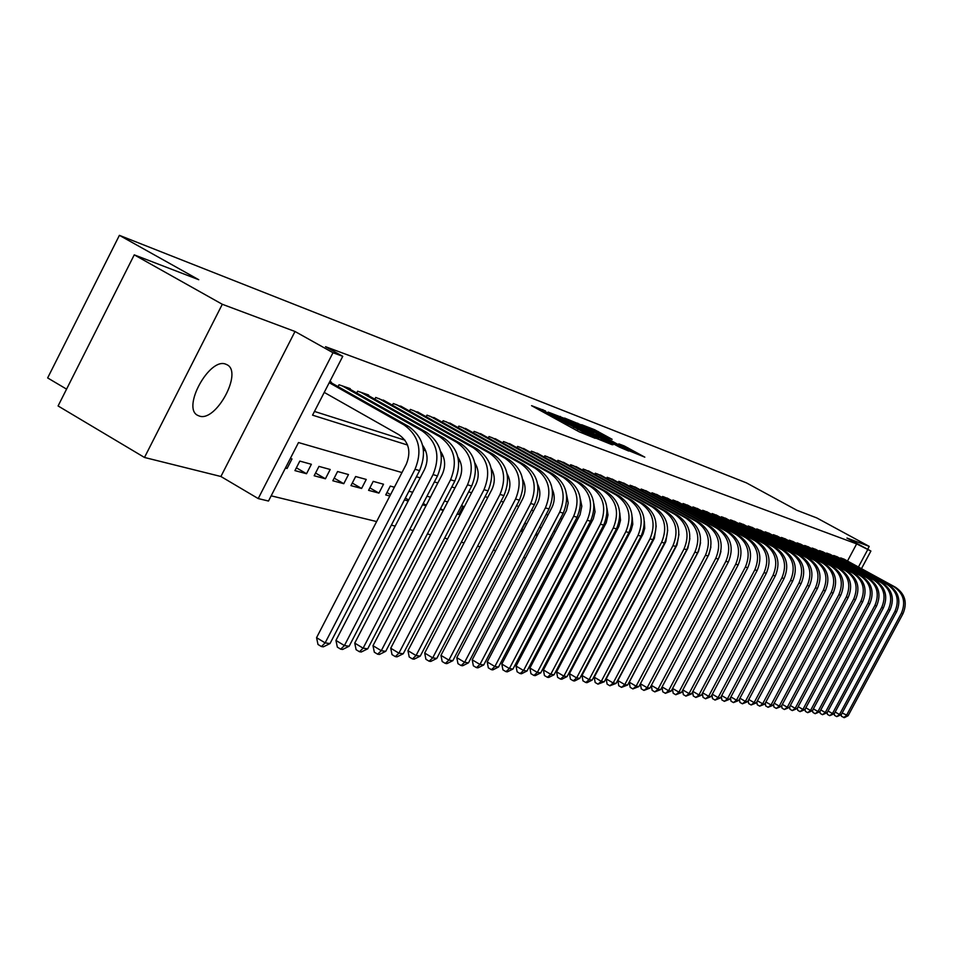 <?xml version="1.0" encoding="UTF-8"?>
<svg xmlns="http://www.w3.org/2000/svg" width="953" height="953" viewBox="0 0 953 953"><rect width="100%" height="100%" fill="white"/><g stroke="black" fill="none" stroke-linecap="round" stroke-linejoin="round"><path stroke-width="1.43" d="M545.461 410.934L531.571 405.68L579.031 431.745L595.149 438.297L549.381 414.09L544.08 410.755L545.461 410.934M225.766 364.177C209.434 357.089 181.57 408.027 197.747 415.389L199.356 416.056C215.938 422.262 242.979 372.42 227.136 364.796L225.766 364.177M612.148 439.321L594.612 429.72L581.675 424.716L628.837 450.674L644.812 457.154L624.275 445.956L618.807 443.884L632.601 451.889L622.488 446.957L588.168 427.826L612.148 439.321M847.491 561.031L856.652 543.889L870.899 551.048L861.464 568.667M134.254 254.856L222.299 304.281L144.487 457.464L58.085 405.966L134.254 254.856L198.772 279.729L119.399 235.343L746.413 482.861L797.006 510.331L816.816 517.956L869.231 546.391L846.919 538.04L870.899 551.048M144.487 457.464L220.905 476.5L295.013 331.489L222.299 304.281M295.013 331.489L333.002 352.729L342.758 356.315L312.56 415.163L407.562 445.039M856.652 543.889L325.521 346.701L342.758 356.315M564.045 418.26L548.142 412.101L594.994 437.808L611.993 444.694L564.045 418.26L563.509 419.284M564.605 418.069L581.39 424.99L628.682 451.031L619.486 447.124L597.15 435.056L593.254 433.579L594.934 434.628L612.97 444.777L564.557 418.176M867.671 549.309L869.231 546.391M640.547 563.175L641.143 563.33M632.995 553.097L629.278 560.15M578.781 546.557L577.601 545.89M577.411 546.26L578.745 546.617M565.486 542.638L564.152 541.888M563.771 542.614L565.284 543.019M551.835 538.6L550.346 537.754M549.774 538.862L551.453 539.315M537.826 534.442L536.17 533.501M535.383 535.014L537.266 535.515M523.423 530.166L521.875 529.272M526.771 523.769L525.008 523.28L520.898 531.131L522.673 531.607M511.832 519.647L507.687 527.593M457.13 514.048L458.786 514.489L457.333 513.667M443.348 510.272L440.512 508.64M440.072 509.486L443.312 510.355M426.277 505.221L423.203 503.446M422.513 504.78L426.015 505.721M408.682 500.003L405.359 498.085M404.406 499.932L408.194 500.944M390.563 494.619L386.966 492.534M394.387 487.221L390.289 486.09L385.715 494.929L389.837 496.025M378.925 493.106L383.523 484.219L373.219 481.372L368.585 490.342L378.925 493.106L369.859 487.865M361.592 488.472L366.25 479.442L355.648 476.524L350.954 485.625L361.592 488.472L352.276 483.064M343.771 483.695L348.488 474.546L337.576 471.532L332.823 480.765L343.771 483.695L334.181 478.132M325.414 478.775L330.203 469.495L318.969 466.398L314.156 475.761L325.414 478.775L315.55 473.045M306.532 473.724L311.369 464.29L299.814 461.097L294.93 470.615L306.532 473.724L296.371 467.804M331.108 382.713L331.394 382.141L329.786 381.593M349.977 389.205L350.251 388.645L339.006 384.774L338.053 386.632M368.287 395.507L368.561 394.971L357.649 391.195L356.72 393.005M386.072 401.618L375.732 397.449L374.839 399.188M403.357 407.562L393.315 403.512L392.433 405.204M420.154 413.34L410.386 409.397L409.54 411.041M436.486 418.963L426.992 415.127L426.17 416.723M452.377 424.43L443.133 420.702L442.335 422.239M467.84 429.755L458.846 426.122L458.071 427.623M482.885 434.925L474.129 431.399L473.379 432.853M497.537 439.976L489.02 436.534L488.281 437.951M511.821 444.884L503.518 441.537L502.803 442.907M525.734 449.673L517.634 446.409L516.943 447.743M539.291 454.343L531.405 451.162L530.726 452.461M552.526 458.893L544.83 455.796L544.163 457.059M565.427 463.337L557.91 460.311L557.279 461.538M578.006 467.673L570.68 464.719L570.061 465.91M590.288 471.89L583.141 469.019L582.533 470.174M602.284 476.024L595.303 473.212L594.708 474.344M613.994 480.062L607.18 477.31L606.596 478.418M625.442 483.993L618.783 481.313L618.211 482.397M636.616 487.841L630.112 485.232L629.564 486.28M647.552 491.605L641.178 489.044L640.642 490.068M658.225 495.286L652.007 492.784L651.483 493.785M668.672 498.884L662.585 496.442L662.073 497.406M678.893 502.398L672.937 500.003L672.437 500.956M688.888 505.84L683.063 503.506L682.574 504.435M698.668 509.212L692.974 506.925L692.486 507.83M708.246 512.5L702.659 510.272L702.194 511.153M717.609 515.728L712.153 513.536L711.7 514.406M726.794 518.897L721.445 516.752L720.992 517.598M735.787 521.994L730.546 519.885L730.105 520.719M744.591 525.02L739.457 522.959L739.028 523.769M753.227 527.998L748.188 525.973L747.771 526.771M761.685 530.904L756.753 528.927L756.337 529.701M769.976 533.763L765.14 531.822L764.735 532.584M778.101 536.563L773.36 534.669L772.966 535.407M786.07 539.315L781.424 537.444L781.043 538.171M793.897 542.007L789.334 540.172L788.953 540.887M801.568 544.639L797.089 542.853L796.72 543.555M809.085 547.236L804.701 545.485L804.332 546.164M816.483 549.786L812.17 548.058L811.813 548.725M823.726 552.275L819.497 550.584L819.151 551.239M830.849 554.729L826.692 553.074L826.346 553.717M837.83 557.136L833.756 555.504L833.422 556.135M314.466 411.434L404.989 440.203M840.367 558.518L840.689 557.898L844.692 559.506M271.164 495.822L376.626 521.565M391.349 525.151L395.173 526.092M409.635 529.618L413.173 530.476M427.373 533.942L430.637 534.74M444.598 538.147L447.6 538.886M461.323 542.233L464.075 542.9M477.572 546.2L480.098 546.819M493.356 550.048L495.667 550.62M508.711 553.8L510.808 554.312M523.65 557.445L525.544 557.91M538.183 560.995L539.886 561.412M552.323 564.45L553.848 564.819M566.106 567.809L567.452 568.131M579.519 571.085L580.711 571.371M592.587 574.278L593.624 574.528M605.334 577.387L606.215 577.601M617.77 580.413L618.509 580.603M629.885 583.379L630.493 583.522M285.412 468.066L287.067 468.507L291.987 458.941L290.331 458.488M412.697 492.272L408.92 491.224M430.446 497.168L426.956 496.203M447.684 501.933L444.467 501.04M458.786 514.489L463.098 506.186L461.455 505.733M541.304 527.783L539.434 527.259M555.456 531.691L553.776 531.226M569.227 535.491L567.726 535.074M582.64 539.195L581.318 538.826M590.836 549.857L594.553 542.483M644.824 556.361L644.228 556.195M119.399 235.343L47.65 377.936L66.567 389.134M401.975 472.557L298.503 442.549L268.496 501.04L258.215 498.574L333.002 352.729M220.905 476.5L258.215 498.574M858.427 567.011L867.611 549.845M423.466 450.042L425.669 450.733M441.299 455.653L443.24 456.261M458.596 461.085L460.287 461.621M475.38 466.362L476.845 466.827M491.688 471.497L492.927 471.878M507.532 476.476L508.557 476.798M522.923 481.313L523.745 481.575M537.897 486.018L538.528 486.221M650.935 544.771L650.339 544.592M639.189 541.364L638.462 541.149M627.145 537.873L626.276 537.623M614.792 534.288L613.78 533.99M602.129 530.607L600.962 530.273M589.133 526.842L587.81 526.461M575.791 522.971L574.302 522.542M562.103 519.004L560.424 518.515M548.035 514.918L546.176 514.382M533.585 510.737L531.536 510.141M518.73 506.424L516.478 505.769M503.47 501.993L500.992 501.278M487.757 497.442L485.053 496.656M471.604 492.749L468.65 491.891M454.962 487.924L451.758 486.995M437.832 482.957L434.354 481.944M420.178 477.834L416.413 476.75M287.067 468.507L285.614 467.661M551.632 413.614L598.603 438.952L565.236 420.213L551.632 413.614M581.509 426.301L571.157 421.25L575.552 424.002L593.79 433.162L581.509 426.301M324.234 392.398L398.926 434.723C408.908 441.906 411.351 451.758 406.264 464.266L316.563 637.664L325.14 642.894L415.031 469.269C422.667 450.471 418.998 435.676 404.001 424.919L329.214 382.701M330.012 643.573L323.377 646.825L321.423 646.563L325.14 642.894L330.012 643.573L419.594 470.615C427.206 451.889 423.537 437.153 408.587 426.432L329.631 381.879M321.423 646.563L317.992 644.466L316.563 637.664M422.596 445.265C427.861 452.711 428.469 460.847 424.407 469.674L335.944 640.416L344.414 645.574L433.055 474.606C440.596 456.094 436.95 441.525 422.131 430.911L342.306 385.905M349.143 646.229L342.627 649.446L340.721 649.184L344.414 645.574L349.143 646.229L437.487 475.916C444.991 457.476 441.358 442.954 426.587 432.376L346.999 387.526M340.721 649.184L337.338 647.123L335.944 640.416M440.524 451.281C445.432 458.572 445.921 466.458 442.001 474.916L354.742 643.096L363.117 648.183L450.555 479.788C457.976 461.55 454.367 447.195 439.726 436.712L360.853 392.302M367.715 648.814L361.294 651.983L359.448 651.733L363.117 648.183L367.715 648.814L454.843 481.051C462.241 462.884 458.643 448.577 444.05 438.142L365.392 393.875M359.448 651.733L356.1 649.696L354.742 643.096M457.916 457.142C462.479 464.278 462.86 471.902 459.072 480.002L372.992 645.693L381.283 650.708L467.53 484.815C474.856 466.839 471.282 452.699 456.809 442.359L378.853 398.521M385.739 651.328L379.425 654.449L377.626 654.199L381.283 650.708L385.739 651.328L471.687 486.042C478.99 468.149 475.428 454.045 461.002 443.741L383.273 400.046M377.626 654.199L374.326 652.197L372.992 645.693M474.797 462.848C479.025 469.817 479.311 477.179 475.654 484.946L390.73 648.219L398.914 653.162L484.005 489.687C491.236 471.985 487.698 458.036 473.391 447.839L396.329 404.548M403.238 653.758L397.02 656.843L395.292 656.605L398.914 653.162L403.238 653.758L488.055 490.89C495.25 473.248 491.724 459.346 477.465 449.185L400.629 406.038M395.292 656.605L392.017 654.628L390.73 648.219M491.188 468.399C495.095 475.202 495.298 482.313 491.76 489.747L407.955 650.673L416.044 655.545L500.015 494.428C507.139 476.976 503.637 463.229 489.508 453.163L413.328 410.421M420.249 656.129L414.126 659.166L412.446 658.94L416.044 655.545L420.249 656.129L503.946 495.596C511.046 478.203 507.556 464.492 493.463 454.462L417.497 411.863M412.446 658.94L409.206 656.986L407.955 650.673M507.115 473.82C510.713 480.443 510.82 487.305 507.413 494.416L424.693 653.055L432.698 657.868L515.573 499.038C522.613 481.837 519.135 468.268 505.161 458.333L429.851 416.116M436.784 658.428L430.756 661.43L429.112 661.203L432.698 657.868L436.784 658.428L519.397 500.17C526.401 483.028 522.947 469.507 509.009 459.596L433.913 417.521M429.112 661.203L425.92 659.285L424.693 653.055M522.589 479.097C525.889 485.542 525.913 492.153 522.637 498.955L440.965 655.378L448.887 660.119L530.702 503.518C537.635 486.554 534.204 473.164 520.386 463.361L445.921 421.667M452.854 660.667L446.921 663.622L445.325 663.407L448.887 660.119L452.854 660.667L534.419 504.613C541.328 487.71 537.897 474.368 524.126 464.599L449.864 423.025M445.325 663.407L442.168 661.513L440.965 655.378M537.635 484.255C540.649 490.497 540.577 496.87 537.432 503.363L456.797 657.63L464.623 662.311L545.414 507.866C552.264 491.14 548.857 477.941 535.193 468.245L461.55 427.063M468.495 662.847L462.646 665.766L461.097 665.551L464.623 662.311L468.495 662.847L549.023 508.938C555.849 492.272 552.454 479.109 538.826 469.448L465.398 428.385M461.097 665.551L457.976 663.681L456.797 657.63M552.264 489.282C555.003 495.346 554.86 501.469 551.835 507.651L472.211 659.821L479.955 664.444L559.721 512.106C566.487 495.608 563.104 482.575 549.595 473.01L476.762 432.305M483.719 664.968L477.953 667.85L476.44 667.636L479.955 664.444L483.719 664.968L563.247 513.143C569.977 496.704 566.618 483.719 553.145 474.177L480.503 433.603M476.44 667.636L473.355 665.79L472.211 659.821M566.499 494.19L568.202 503.005L566.427 510.641L487.209 661.954L494.869 666.516L573.658 516.228C580.329 499.956 576.982 487.09 563.628 477.644L491.581 437.427M498.538 667.029L492.856 669.876L491.379 669.673L494.869 666.516L498.538 667.029L577.077 517.241C583.724 501.016 580.389 488.198 567.071 478.775L495.226 438.678M491.379 669.673L488.329 667.839L487.209 661.954M580.353 499.003L581.83 506.222L580.055 514.763L501.814 664.038L509.39 668.541L587.215 520.243C593.802 504.185 590.491 491.486 577.28 482.147L506.007 442.406M512.964 669.042L507.365 671.841L505.936 671.651L509.39 668.541L512.964 669.042L590.55 521.231C597.114 505.221 593.814 492.57 580.639 483.266L509.557 443.621M505.936 671.651L502.91 669.84L501.814 664.038M593.838 503.708L595.053 511.832L593.326 518.777L516.049 666.064L523.542 670.507L600.426 524.15C606.93 508.306 603.654 495.763 590.574 486.542L520.076 447.255M527.021 670.995L521.505 673.759L520.1 673.58L523.542 670.507L527.021 670.995L603.678 525.115C610.158 509.319 606.882 496.823 593.85 487.626L523.531 448.446M520.1 673.58L517.11 671.794L516.049 666.064M606.966 508.318L608.014 514.954L606.251 522.697L529.904 668.041L537.325 672.437L613.291 527.962C619.724 512.321 616.472 499.944 603.535 490.831L533.775 451.984M540.72 672.901L535.276 675.641L533.918 675.451L537.325 672.437L540.72 672.901L616.46 528.903C622.869 513.31 619.629 500.968 606.727 491.879L537.147 453.151M533.918 675.451L530.952 673.7L529.904 668.041M619.76 512.833L620.522 520.255L618.842 526.509L543.424 669.959L550.763 674.307L625.835 531.679C632.184 516.228 628.968 504.006 616.174 495L547.141 456.594M554.074 674.76L548.702 677.464L547.379 677.285L550.763 674.307L554.074 674.76L628.92 532.584C635.258 517.193 632.042 505.007 619.271 496.025L550.429 457.726M547.379 677.285L544.437 675.546L543.424 669.959M632.22 517.265L632.768 524.317L631.136 530.225L556.6 671.841L563.866 676.13L638.069 535.288C644.335 520.04 641.143 507.973 628.48 499.062L560.173 461.097M567.095 676.57L561.793 679.239L560.495 679.072L563.866 676.13L567.095 676.57L641.071 536.182C647.325 520.981 644.145 508.95 631.517 500.063L563.378 462.205M560.495 679.072L557.6 677.345L556.6 671.841M644.359 521.625L644.716 528.307L643.108 533.859L569.453 673.664L576.648 677.905L649.994 538.826C656.188 523.769 653.031 511.832 640.499 503.029L572.884 465.481M579.793 678.345L574.564 680.978L573.301 680.811L576.648 677.905L579.793 678.345L652.924 539.696C659.107 524.686 655.95 512.785 643.454 504.006L576.017 466.565M573.301 680.811L570.43 679.108L569.453 673.664M656.188 525.925L654.389 538.219L581.997 675.451L589.121 679.644L661.632 542.269C667.755 527.39 664.622 515.609 652.209 506.901L585.285 469.758M592.182 680.073L587.036 682.67L585.797 682.503L589.121 679.644L592.182 680.073L664.491 543.115C670.602 528.284 667.469 516.538 655.104 507.854L588.346 470.818M585.797 682.503L582.95 680.835L581.997 675.451M667.719 530.166L665.813 541.626L594.243 677.19L601.283 681.335L672.985 545.628C679.036 530.94 675.927 519.29 663.657 510.677L597.4 473.939M604.285 681.752L597.996 684.159L601.283 681.335L604.285 681.752L675.772 546.462C681.812 531.81 678.715 520.195 666.469 511.618L600.39 474.975M597.996 684.159L595.172 682.503L594.243 677.19M678.953 534.371L676.975 544.949L606.191 678.893L613.172 682.991L684.063 548.904C690.055 534.395 686.97 522.875 674.819 514.37L609.229 478.025M616.091 683.396L609.896 685.779L613.172 682.991L616.091 683.396L686.791 549.714C692.76 535.241 689.686 523.769 677.571 515.275L612.148 479.025M609.896 685.779L607.109 684.147L606.191 678.893M689.901 538.552L687.863 548.189L617.866 680.561L624.775 684.611L694.88 552.109C700.8 537.766 697.751 526.39 685.719 517.967L620.784 482.004M627.634 685.004L621.523 687.363L624.775 684.611L627.634 685.004L697.548 552.907C703.457 538.6 700.407 527.247 688.4 518.861L623.631 482.992M621.523 687.363L618.759 685.743L617.866 680.561M700.562 542.745L698.513 551.37L629.266 682.181L636.104 686.184L705.458 555.242C711.307 541.066 708.282 529.82 696.369 521.494L632.065 485.899M638.903 686.577L632.875 688.912L636.104 686.184L638.903 686.577L708.055 556.016C713.892 541.876 710.878 530.654 698.99 522.351L634.841 486.864M632.875 688.912L630.147 687.304L629.266 682.181M710.914 547.01L708.901 554.467L640.404 683.766L647.182 687.732L715.786 558.303C721.576 544.282 718.574 533.168 706.769 524.924L643.096 489.711M649.91 688.102L643.978 690.413L647.182 687.732L649.91 688.102L718.324 559.054C724.101 545.08 721.099 533.99 709.342 525.77L645.812 490.652M643.978 690.413L641.262 688.828L640.404 683.766M651.364 685.362L657.999 689.233L725.876 561.281C731.594 547.439 728.628 536.432 716.942 528.284L653.877 493.428M660.667 689.603L654.818 691.89L657.999 689.233L660.667 689.603L728.354 562.02C734.072 548.213 731.106 537.242 719.444 529.118L656.534 494.345M720.933 551.537L719.241 557.136M654.818 691.89L652.138 690.329L651.316 685.445M662.097 686.922L668.577 690.711L735.74 564.2C741.398 550.512 738.444 539.636 726.877 531.571L664.42 497.073M671.186 691.068L665.42 693.331L668.577 690.711L671.186 691.068L738.17 564.926C743.816 551.275 740.874 540.422 729.331 532.382L667.017 497.966M665.42 693.331L662.764 691.783L661.99 687.125M672.58 688.447L678.929 692.152L745.377 567.059C750.988 553.514 748.057 542.757 736.598 534.776L674.724 500.623M681.478 692.497L675.784 694.737L678.929 692.152L681.478 692.497L747.76 567.762C753.346 554.265 750.428 543.532 738.992 535.574L677.273 501.504M675.784 694.737L673.163 693.212L672.425 688.757M682.836 689.948L689.043 693.558L754.812 569.858C760.363 556.457 757.456 545.819 746.104 537.921L684.814 504.101M691.544 693.903L685.934 696.119L689.043 693.558L691.544 693.903L757.135 570.537C762.674 557.183 759.767 546.569 748.45 538.695L687.304 504.959M685.934 696.119L683.325 694.606L682.622 690.353M692.867 691.401L698.942 694.94L764.044 572.586C769.524 559.34 766.653 548.809 755.407 540.994L694.677 507.508M701.384 695.273L695.845 697.465L698.942 694.94L701.384 695.273L766.319 573.253C771.787 560.054 768.916 549.547 757.695 541.745L697.12 508.354M695.845 697.465L693.272 695.964L692.605 691.902M702.683 692.831L708.639 696.286L773.062 575.255C778.494 562.151 775.647 551.739 764.509 543.996L704.338 510.844M711.021 696.619L705.554 698.787L708.639 696.286L711.021 696.619L775.289 575.91C780.71 562.854 777.862 552.454 766.748 544.735L706.721 511.666M705.554 698.787L703.004 697.298L702.373 693.427M712.296 694.225L718.121 697.608L781.901 577.875C787.273 564.915 784.45 554.598 773.407 546.939L713.797 514.108M720.456 697.93L715.06 700.086L718.121 697.608L720.456 697.93L784.081 578.519C789.441 565.594 786.618 555.301 775.611 547.665L716.132 514.918M715.06 700.086L712.522 698.609L711.927 694.904M721.695 695.595L727.401 698.894L790.549 580.437C795.874 567.607 793.063 557.398 782.127 549.821L723.053 517.3M729.688 699.216L724.363 701.348L727.401 698.894L729.688 699.216L792.682 581.068C797.995 568.274 795.195 558.101 784.283 550.524L725.34 518.087M724.363 701.348L721.85 699.895L721.29 696.357M730.903 696.929L736.49 700.157L799.019 582.938C804.284 570.251 801.497 560.15 790.668 552.633L732.118 520.433M738.73 700.479L733.476 702.587L736.49 700.157L738.73 700.479L801.104 583.558C806.369 570.907 803.582 560.829 792.777 553.336L734.358 521.208M733.476 702.587L730.987 701.146L730.451 697.775M739.921 698.239L745.389 701.396L807.31 585.392C812.528 572.836 809.764 562.842 799.031 555.396L741.005 523.495M747.593 701.706L742.399 703.802L745.389 701.396L747.593 701.706L809.359 586C814.565 573.48 811.801 563.497 801.092 556.075L743.197 524.257M742.399 703.802L739.933 702.373L739.433 699.168M748.748 699.526L754.109 702.611L815.434 587.798C820.604 575.374 817.865 565.474 807.215 558.101L749.701 526.497M756.265 702.921L751.143 704.982L754.109 702.611L756.265 702.921L817.448 588.394C822.594 575.993 819.854 566.118 809.24 558.768L751.846 527.235M751.143 704.982L748.689 703.576L748.212 700.526M757.409 700.777L762.662 703.802L823.392 590.157C828.514 577.852 825.798 568.048 815.244 560.757L758.231 529.439M764.771 704.1L759.708 706.149L762.662 703.802L764.771 704.1L825.358 590.741C830.468 578.471 827.752 568.691 817.221 561.412L760.339 530.166M759.708 706.149L757.278 704.755L756.837 701.849M765.89 702.004L771.037 704.97L831.195 592.468C836.257 580.282 833.565 570.585 823.106 563.354L766.593 532.322M773.097 705.256L768.094 707.293L771.037 704.97L773.097 705.256L833.125 593.04C838.175 580.889 835.483 571.204 825.048 563.997L768.654 533.037M768.094 707.293L765.7 705.911L765.271 703.147M774.193 703.207L779.244 706.113L838.843 594.732C843.858 582.676 841.189 573.063 830.813 565.903L774.789 535.157M781.269 706.399L776.326 708.413L779.244 706.113L781.269 706.399L840.737 595.291C845.74 583.26 843.06 573.67 832.719 566.523L776.814 535.848M776.326 708.413L773.943 707.043L773.55 704.422M782.342 704.386L787.297 707.233L846.335 596.947C851.303 585.011 848.658 575.493 838.378 568.393L782.818 537.933M789.275 707.507L784.402 709.509L787.297 707.233L789.275 707.507L848.194 597.495C853.149 585.583 850.493 576.088 840.236 569.012L784.807 538.612M784.402 709.509L782.032 708.15L781.663 705.673M790.335 705.542L795.183 708.329L853.685 599.127C858.605 587.298 855.973 577.875 845.787 570.847L790.704 540.649M797.137 708.603L792.312 710.581L795.183 708.329L797.137 708.603L855.508 599.663C860.416 587.87 857.783 578.459 847.61 571.443L792.646 541.316M792.312 710.581L789.966 709.235L789.608 706.888M798.161 706.685L802.926 709.413L860.893 601.26C865.777 589.55 863.156 580.21 853.054 573.241L798.435 543.317M804.844 709.675L800.067 711.641L802.926 709.413L804.844 709.675L862.679 601.784C867.54 590.11 864.931 580.794 854.853 573.837L800.341 543.972M800.067 711.641L797.744 710.307L797.411 708.079M805.845 707.793L810.526 710.473L867.969 603.344C872.805 591.753 870.208 582.509 860.19 575.6L806.024 545.938M812.397 710.735L807.679 712.677L810.526 710.473L812.397 710.735L869.72 603.868C874.532 592.301 871.947 583.069 861.941 576.184L807.894 546.581M807.679 712.677L805.38 711.355L805.071 709.246M813.385 708.877L817.972 711.51L874.902 605.405C879.69 593.922 877.117 584.749 867.182 577.911L813.469 548.499M819.818 711.76L815.16 713.69L817.972 711.51L819.818 711.76L876.617 605.905C881.394 594.458 878.821 585.309 868.91 578.483L815.303 549.142M815.16 713.69L812.873 712.379L812.575 710.39M820.783 709.949L825.286 712.522L881.716 607.418C886.457 596.042 883.896 586.965 874.044 580.174L820.771 551.025M827.097 712.773L822.487 714.69L825.286 712.522L827.097 712.773L883.395 607.919C888.125 596.566 885.575 587.513 875.747 580.734L822.57 551.644M822.487 714.69L820.223 713.392L819.949 711.522M828.05 710.998L832.469 713.523L888.399 609.396C893.092 598.127 890.555 589.133 880.786 582.402L827.943 553.502M834.232 713.773L829.682 715.667L832.469 713.523L834.232 713.773L890.042 609.884C894.736 598.639 892.199 589.669 882.454 582.95L829.718 554.11M829.682 715.667L827.43 714.381L827.18 712.618M835.173 712.034L839.51 714.5L894.95 611.338C899.608 600.176 897.095 591.253 887.398 584.582L834.983 555.933M842.166 713.035L848.134 715.703L844.37 717.657L841.475 716.311L841.249 714.75L836.746 716.62L839.51 714.5L841.249 714.75L896.57 611.814C901.216 600.676 898.715 591.777 889.03 585.13L836.722 556.528M836.746 716.62L834.518 715.346L834.28 713.702M843.679 717.573L846.431 715.465L901.395 613.244C906.005 602.177 903.515 593.338 893.89 586.738L841.892 558.315M848.134 715.703L902.979 613.708C907.59 602.677 905.1 593.862 895.498 587.262L843.608 558.911M541.923 411.362L542.829 409.623M566.07 424.621L566.975 422.882M548.833 415.151L549.381 414.09M552.74 417.307L553.3 416.247M564.581 423.811L565.379 422.262M573.17 428.528L573.73 427.456M577.113 430.696L577.673 429.624M559.852 417.366L560.352 416.425M577.304 424.073L577.768 423.18M580.877 425.955L581.39 424.99M623.846 446.766L624.275 445.956M627.324 448.672L627.813 447.731M594.16 430.577L594.612 429.72M597.662 432.424L598.162 431.483M404.001 424.919L408.587 426.432M415.031 469.269L419.594 470.615M422.131 430.911L426.587 432.376M433.055 474.606L437.487 475.916M439.726 436.712L444.05 438.142M450.555 479.788L454.843 481.051M456.809 442.359L461.002 443.741M467.53 484.815L471.687 486.042M473.391 447.839L477.465 449.185M484.005 489.687L488.055 490.89M489.508 453.163L493.463 454.462M500.015 494.428L503.946 495.596M505.161 458.333L509.009 459.596M515.573 499.038L519.397 500.17M520.386 463.361L524.126 464.599M530.702 503.518L534.419 504.613M535.193 468.245L538.826 469.448M545.414 507.866L549.023 508.938M549.595 473.01L553.145 474.177M559.721 512.106L563.247 513.143M563.628 477.644L567.071 478.775M573.658 516.228L577.077 517.241M577.28 482.147L580.639 483.266M587.215 520.243L590.55 521.231M590.574 486.542L593.85 487.626M600.426 524.15L603.678 525.115M603.535 490.831L606.727 491.879M613.291 527.962L616.46 528.903M616.174 495L619.271 496.025M625.835 531.679L628.92 532.584M628.48 499.062L631.517 500.063M638.069 535.288L641.071 536.182M640.499 503.029L643.454 504.006M649.994 538.826L652.924 539.696M652.209 506.901L655.104 507.854M661.632 542.269L664.491 543.115M663.657 510.677L666.469 511.618M672.985 545.628L675.772 546.462M674.819 514.37L677.571 515.275M684.063 548.904L686.791 549.714M685.719 517.967L688.4 518.861M694.88 552.109L697.548 552.907M696.369 521.494L698.99 522.351M705.458 555.242L708.055 556.016M706.769 524.924L709.342 525.77M715.786 558.303L718.324 559.054M716.942 528.284L719.444 529.118M725.876 561.281L728.354 562.02M726.877 531.571L729.331 532.382M735.74 564.2L738.17 564.926M736.598 534.776L738.992 535.574M745.377 567.059L747.76 567.762M746.104 537.921L748.45 538.695M754.812 569.858L757.135 570.537M755.407 540.994L757.695 541.745M764.044 572.586L766.319 573.253M764.509 543.996L766.748 544.735M773.062 575.255L775.289 575.91M773.407 546.939L775.611 547.665M781.901 577.875L784.081 578.519M782.127 549.821L784.283 550.524M790.549 580.437L792.682 581.068M790.668 552.633L792.777 553.336M799.019 582.938L801.104 583.558M799.031 555.396L801.092 556.075M807.31 585.392L809.359 586M807.215 558.101L809.24 558.768M815.434 587.798L817.448 588.394M815.244 560.757L817.221 561.412M823.392 590.157L825.358 590.741M823.106 563.354L825.048 563.997M831.195 592.468L833.125 593.04M830.813 565.903L832.719 566.523M838.843 594.732L840.737 595.291M838.378 568.393L840.236 569.012M846.335 596.947L848.194 597.495M845.787 570.847L847.61 571.443M853.685 599.127L855.508 599.663M853.054 573.241L854.853 573.837M860.893 601.26L862.679 601.784M860.19 575.6L861.941 576.184M867.969 603.344L869.72 603.868M867.182 577.911L868.91 578.483M874.902 605.405L876.617 605.905M874.044 580.174L875.747 580.734M881.716 607.418L883.395 607.919M880.786 582.402L882.454 582.95M888.399 609.396L890.042 609.884M887.398 584.582L889.03 585.13M894.95 611.338L896.57 611.814M893.89 586.738L895.498 587.262M901.395 613.244L902.979 613.708M543.353 412.149L544.032 410.826M567.583 425.455L568.274 424.133"/></g></svg>
